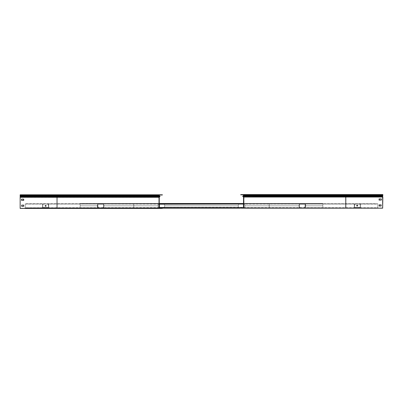 <?xml version="1.0" encoding="UTF-8"?>
<svg xmlns="http://www.w3.org/2000/svg" width="403" height="403" viewBox="0 0 403 403"><rect width="100%" height="100%" fill="white"/><g stroke="black" fill="none" stroke-linecap="round" stroke-linejoin="round"><path stroke-width="0.3" stroke-dasharray="2.02 1.51" d="M161.558 207.968L159.588 207.968A0.373 0.373 0 0 1 159.215 207.595L159.215 204.094A0.373 0.373 0 0 1 159.588 203.722L161.558 203.722M161.558 207.767L159.417 207.595L159.417 204.094L161.558 203.923M159.215 207.595L25.248 207.767L25.248 204.094L25.248 207.968L159.215 207.968L158.364 207.968L159.215 207.968L159.215 203.722L25.248 203.722L159.215 203.923L25.248 203.722L159.215 203.722L25.248 203.722L25.248 204.094L25.248 203.722L25.248 204.094L159.215 203.923L26.099 203.923L159.215 204.094L159.215 203.722L159.215 207.968L25.248 207.968L159.215 207.968L25.248 207.767L159.215 207.968L159.215 204.094M159.467 203.973L159.417 207.51L243.583 207.716L243.583 204.346L243.583 207.716L159.417 207.716L243.583 207.716L159.417 207.716L243.583 207.716L159.417 207.716L243.583 207.716L159.417 207.716L243.583 207.716L159.417 207.716L159.417 207.338L243.583 207.716L159.417 207.716L159.417 203.973L243.533 203.973M243.583 204.346L243.583 203.973L159.417 203.973L243.583 203.973L159.417 203.973L159.417 204.346L243.583 204.18L159.417 203.973L159.417 204.346L159.417 203.973L243.583 203.973L159.417 203.973L159.417 204.346L243.583 203.973L159.417 203.973L159.417 204.346L243.583 204.18L159.417 203.973L159.417 204.346L159.417 203.973L159.417 204.346L243.583 203.973L243.583 204.346L243.583 203.973L243.583 204.346L243.583 203.973L159.417 203.973L243.583 203.973L159.417 203.973L243.583 203.973L243.583 204.346L243.583 203.973L243.583 204.346L243.583 203.973L159.417 203.973L159.417 204.346L159.417 203.973L243.583 203.973L159.417 203.973L243.583 203.973L243.583 204.346L243.583 203.973L243.583 204.346L243.583 203.973L159.417 203.973L159.417 204.346L159.417 203.973L243.583 203.973L159.417 203.973L243.583 203.973L243.583 204.346M230.35 203.973L231.539 204.18L230.35 203.973M238.762 203.973L239.951 204.18L238.762 203.973M221.937 203.973L223.126 204.18L221.937 203.973M213.525 203.973L214.713 204.18L213.525 203.973M205.112 203.973L206.301 204.18L205.112 203.973M196.699 203.973L197.888 204.18L196.699 203.973M188.282 203.973L189.475 204.18L188.282 203.973M179.869 203.973L181.058 204.18L179.869 203.973M171.456 203.973L172.645 204.18L171.456 203.973M163.044 203.973L164.233 204.18L163.044 203.973M243.533 207.716L243.583 207.338L243.583 207.716L159.417 207.716L159.417 207.338L243.583 207.716L159.417 207.716L159.417 207.338L243.583 207.338L243.583 207.716L243.583 207.338L243.583 207.716L243.583 207.338L243.583 207.716L159.417 207.716L159.417 207.338L159.417 207.716L159.417 207.338L243.583 207.51L159.467 207.716M230.35 207.716L231.539 207.51L230.35 207.716M238.762 207.716L239.951 207.51L238.762 207.716M221.937 207.716L223.126 207.51L221.937 207.716M213.525 207.716L214.713 207.51L213.525 207.716M205.112 207.716L206.301 207.51L205.112 207.716M196.699 207.716L197.888 207.51L196.699 207.716M188.282 207.716L189.475 207.51L188.282 207.716M179.869 207.716L181.058 207.51L179.869 207.716M171.456 207.716L172.645 207.51L171.456 207.716M163.044 207.716L164.233 207.51L163.044 207.716M243.583 207.716L159.417 207.716L243.583 207.716L159.417 207.716L159.417 207.338L159.417 207.716L243.583 207.716L159.417 207.716L243.583 207.716L159.417 207.716L159.417 207.338L243.583 207.51L159.417 207.338L159.417 207.716L243.583 207.716L159.417 207.716L159.417 207.338L159.417 207.716L243.583 207.716L159.417 207.716L159.417 207.338L159.417 207.716L243.583 207.716M243.583 203.762A0.373 0.373 0 0 1 243.785 204.094L243.785 207.595A0.373 0.373 0 0 1 243.583 207.928M241.442 203.923L243.583 204.094L243.583 207.595L240.591 207.968L382.649 207.968L240.389 208.175L345.764 208.175L243.583 207.968L243.583 197.132L345.764 197.132L345.764 196.629L242.984 196.629A0.458 0.458 0 0 1 242.954 195.949L243.508 195.395A0.257 0.257 0 0 0 243.583 195.213L243.583 195.117A0.338 0.338 0 0 0 243.241 194.78L240.389 194.573M241.442 203.722L243.412 203.722A0.373 0.373 0 0 1 243.785 204.094L243.785 207.595A0.373 0.373 0 0 1 243.412 207.968L240.591 207.968M243.583 204.094L243.583 207.595M243.412 207.968L241.442 207.968L243.785 207.968L243.785 197.132L243.185 196.629A0.458 0.458 0 0 1 243.155 195.949L243.714 195.395A0.257 0.257 0 0 0 243.785 195.213L243.785 195.117A0.544 0.544 0 0 0 243.241 194.573M159.215 206.341L159.215 205.409L159.009 206.341M45.176 205.873A0.468 0.468 0 0 0 45.645 206.341A0.468 0.468 0 0 0 46.113 205.873A0.468 0.468 0 0 0 45.645 205.409A0.468 0.468 0 0 0 45.176 205.873M21.681 206.301L21.681 205.112L23.722 205.112L23.722 206.301L21.681 206.301M21.51 199.163L23.722 199.163L23.722 200.351L21.51 200.351L21.51 199.132L23.722 199.132L23.722 200.321L21.51 200.321L21.51 199.132L23.722 199.163M20.15 208.22L57.03 208.22L20.15 208.427L20.15 197.384L159.215 197.384L159.815 196.881A0.458 0.458 0 0 0 159.845 196.201L159.286 195.646A0.257 0.257 0 0 1 159.215 195.465L159.215 195.369A0.338 0.338 0 0 1 159.553 195.032L20.15 194.825L20.15 195.793M20.15 208.427L162.409 208.427L57.03 208.22L57.03 196.881L20.15 196.881L20.15 195.646L57.03 195.465L20.15 195.465M57.03 208.427L159.215 208.22L159.215 197.384M159.009 208.427L159.009 197.289L159.684 196.724A0.257 0.257 0 0 0 159.699 196.347L159.145 195.793A0.458 0.458 0 0 1 159.009 195.465L159.009 195.369A0.544 0.544 0 0 1 159.553 194.825L21.001 194.825M161.306 208.427L160.112 208.22L161.306 208.427M21.681 208.22L23.722 208.427L21.681 208.22M159.009 205.112L159.215 206.311L159.009 205.112M159.009 206.311L159.009 205.842L159.215 206.301M159.009 200.351L159.215 199.163L159.009 200.351M20.15 196.724L20.15 197.334L57.03 197.354L57.03 196.845L159.815 196.845A0.458 0.458 0 0 0 159.845 196.17L159.286 195.616A0.257 0.257 0 0 1 159.215 195.435L159.215 195.339A0.338 0.338 0 0 1 159.553 195.002L161.558 194.795M20.15 196.347L57.03 196.201L57.03 195.646L159.286 195.646M159.553 195.032L21.001 195.032M20.15 197.143L20.15 208.391L21.001 208.19L20.15 208.391L20.15 195.032M357.154 205.157A0.468 0.468 0 0 0 356.685 205.626A0.468 0.468 0 0 0 357.154 206.089A0.468 0.468 0 0 0 357.617 205.626A0.468 0.468 0 0 0 357.154 205.157M243.785 205.626L243.785 205.157L243.785 205.626M243.583 205.626L243.583 205.157L243.583 205.626M243.785 204.86L243.583 206.049L243.583 204.86L243.583 206.049L243.785 204.86L243.991 206.049L243.785 204.86M243.785 198.911L243.583 200.1L243.785 198.911L243.583 200.1L243.785 198.911L243.991 200.1L243.785 198.911M243.785 208.175L243.785 197.037L243.115 196.473A0.257 0.257 0 0 1 243.095 196.095L243.654 195.541A0.458 0.458 0 0 0 243.785 195.213L243.785 195.117A0.338 0.338 0 0 0 243.447 194.78L382.85 194.78L382.85 195.395M381.797 207.968L345.764 207.968L345.764 197.132L382.649 197.132L243.785 197.132L243.785 207.968L345.97 207.968L345.97 196.629L382.649 196.629L382.649 194.78L243.241 194.78M382.649 196.926L382.649 208.175L381.999 207.968M243.583 197.132L242.984 196.629M379.077 208.175L381.117 207.968L379.077 208.175M241.493 207.968L242.682 207.968L241.493 207.968M381.797 208.175L345.764 208.175M241.493 208.175L242.682 207.968L241.493 208.175M379.077 206.049L379.077 204.86L381.117 204.86L381.117 206.049L379.077 206.049M381.288 198.911L381.288 200.1L379.077 200.1L379.077 198.911L381.49 198.911L381.49 200.1L379.278 200.1L379.278 198.911L381.49 198.911L381.49 200.1L381.117 200.1M382.649 196.473L345.764 196.629L345.764 195.949L242.954 195.949M382.649 197.082L382.649 196.629M382.649 196.095L345.764 195.949L345.764 195.395L243.508 195.395M382.649 195.541L243.583 195.213M382.85 197.082L382.85 208.175L240.591 208.175L243.991 208.175L243.991 197.037L243.185 196.629A0.458 0.458 0 0 1 243.155 195.949L243.714 195.395L382.649 195.213L345.764 195.213L345.764 194.573L381.797 194.573L240.389 194.78M45.645 205.379A0.468 0.468 0 0 1 46.113 205.842A0.468 0.468 0 0 1 45.645 206.311A0.468 0.468 0 0 1 45.176 205.842A0.468 0.468 0 0 1 45.645 205.379A0.468 0.468 0 0 1 46.113 205.842A0.468 0.468 0 0 1 45.645 206.311A0.468 0.468 0 0 1 45.176 205.842A0.468 0.468 0 0 1 45.645 205.379M159.009 205.082L159.215 206.271L159.009 205.082M159.009 199.132L159.215 200.321L159.009 199.132M159.009 205.842L159.009 205.379L159.009 205.842M159.215 205.842L159.215 205.379L159.215 205.842M20.15 197.258L57.03 197.258L57.03 196.689L159.684 196.689L159.009 197.258L159.009 208.391L57.03 208.391L161.558 208.391L159.009 208.391L159.009 197.258L159.684 196.689A0.257 0.257 0 0 0 159.699 196.316L159.145 195.762A0.458 0.458 0 0 1 159.009 195.435L159.009 195.339A0.544 0.544 0 0 1 159.553 194.795A0.544 0.544 0 0 0 159.009 195.339L159.009 195.435A0.458 0.458 0 0 0 159.145 195.762L159.286 195.616M161.558 208.19L159.215 208.19L159.215 197.354L57.03 197.354L57.03 208.19L159.215 208.19L159.215 197.354L159.815 196.845A0.458 0.458 0 0 0 159.976 196.513M21.001 208.19L159.215 208.19M21.001 208.391L57.03 208.391L57.03 197.258L159.009 197.258M23.722 208.391L21.681 208.19L23.722 208.391M20.15 208.19L57.03 208.19L20.15 208.391M161.306 208.19L160.112 208.19L161.306 208.19M161.306 208.391L160.112 208.19L161.306 208.391M23.722 205.112L23.722 206.271L21.681 206.271L21.681 205.082L23.722 205.082L21.681 205.112M20.15 197.299L20.15 196.845L57.03 196.845L57.03 196.17L20.15 196.17L57.03 196.316L57.03 196.689L20.15 196.845L20.15 194.795L159.553 194.795M159.276 197.299L159.684 196.689A0.257 0.257 0 0 0 159.699 196.316L159.145 195.762L57.03 195.762L57.03 195.435L159.009 195.435L57.03 195.339L159.215 195.339A0.338 0.338 0 0 1 159.553 195.002M159.845 196.17L57.03 196.316L57.03 195.762L20.15 195.762L159.261 195.616M243.583 206.089L243.785 205.157L243.991 206.089M243.583 205.157L243.991 205.157M357.824 205.626A0.468 0.468 0 0 1 357.355 206.089A0.468 0.468 0 0 1 356.887 205.626A0.468 0.468 0 0 1 357.355 205.157A0.468 0.468 0 0 1 357.824 205.626A0.468 0.468 0 0 1 357.355 206.089A0.468 0.468 0 0 1 356.887 205.626A0.468 0.468 0 0 1 357.355 205.157A0.468 0.468 0 0 1 357.824 205.626M381.117 206.049L379.278 206.049L379.278 204.86L381.319 204.86L381.319 206.049L381.117 204.86M382.85 208.175L243.991 208.175L243.991 197.037L345.97 197.037L345.97 196.473L382.85 196.629M382.85 197.037L345.97 197.037L345.97 208.175L381.999 208.175M243.991 197.037L243.316 196.473A0.257 0.257 0 0 1 243.301 196.095L243.855 195.541A0.458 0.458 0 0 0 243.991 195.213L243.991 195.117A0.544 0.544 0 0 0 243.447 194.573L382.85 194.78M241.694 208.175L242.888 207.968L241.694 208.175M381.319 207.968L379.278 208.175L381.319 207.968M243.855 196.926L243.316 196.473A0.257 0.257 0 0 1 243.301 196.095L243.855 195.541A0.458 0.458 0 0 0 243.991 195.213L243.991 195.117A0.544 0.544 0 0 0 243.447 194.573L381.999 194.573M382.85 196.926L382.85 195.949M243.447 194.573L240.591 194.573L243.447 194.78A0.338 0.338 0 0 1 243.785 195.117L243.785 195.213A0.257 0.257 0 0 1 243.714 195.395L345.97 195.541L345.97 196.095L243.155 195.949L345.97 195.949L345.97 196.629L243.316 196.473L345.97 196.473L345.97 196.095L382.85 196.095L382.85 195.541L345.97 195.541L345.97 195.213L382.85 195.213M241.236 194.78L382.85 195.117M243.447 194.78L241.442 194.573M240.591 194.573L241.442 194.78M382.649 194.78L381.999 194.78M158.364 207.968L26.099 207.968L158.364 207.968M48.703 204.346L48.703 203.973L48.33 203.973L48.703 203.973L48.703 207.716L42.587 207.716L42.587 203.973L44.199 203.973L42.789 204.346L44.199 203.973L42.587 203.973L42.587 207.716L48.703 207.716L48.703 204.346M48.33 204.18L48.501 207.51L42.789 207.51L42.789 204.346L42.789 207.51L48.501 207.51L48.501 204.18L47.091 204.18L48.33 204.18M46.325 207.716L44.37 207.716L46.919 207.51L44.37 207.51L46.919 207.51L44.37 207.51L46.919 207.51L44.37 207.51L46.919 207.51L44.37 207.51L46.919 207.51L44.37 207.51L46.919 207.51L44.37 207.51L46.919 207.51L44.37 207.51L46.919 207.51L44.37 207.51L46.919 207.51L44.37 207.51L46.325 207.716M44.965 207.716L44.37 207.51L44.965 207.716M97.652 207.338L97.652 207.716L98.025 207.716L97.652 207.716L97.652 203.973L103.773 203.973L103.773 207.716L102.155 207.716L103.566 207.338L102.155 207.716L103.773 207.716L103.773 203.973L97.652 203.973L97.652 207.338M98.025 207.51L97.858 204.18L103.566 204.18L103.566 207.338L103.566 204.18L97.858 204.18L97.858 207.51L99.269 207.51L98.025 207.51M100.035 203.973L101.989 203.973L99.435 203.973L101.989 203.973L99.435 203.973L101.989 203.973L99.435 203.973L101.989 203.973L99.435 203.973L101.989 203.973L99.435 203.973L101.989 203.973L99.435 203.973L101.989 203.973L99.435 203.973L101.989 203.973L99.435 203.973L101.989 203.973L100.035 203.973L101.39 204.18L99.435 204.18L101.989 204.18L99.435 204.18L101.989 204.18L99.435 204.18L101.989 204.18L99.435 204.18L101.989 204.18L99.435 204.18L101.989 204.18L99.435 204.18L101.989 204.18L99.435 204.18L101.989 204.18L99.435 204.18L101.989 204.18L99.435 204.18L101.989 204.18L100.035 203.973M101.39 203.973L101.989 204.18L101.39 203.973M243.785 207.595L243.785 207.968L377.752 207.968L243.785 207.767L377.752 207.968L377.752 207.595L376.901 207.968L243.785 207.767L243.785 203.722L377.752 203.722L243.785 203.923L377.752 203.722L243.785 203.722L377.752 203.722L377.752 204.094L377.752 203.722L377.752 204.094L243.785 203.923L376.901 203.923L243.785 204.094L243.785 203.722L243.785 207.968L377.752 207.968L377.752 204.094L377.752 207.767L243.785 207.595M244.636 207.968L376.901 207.968L244.636 207.968M354.297 204.346L354.297 203.973L354.67 203.973L354.297 203.973L354.297 207.716L360.413 207.716L360.413 203.973L358.801 203.973L360.211 204.346L358.801 203.973L360.413 203.973L360.413 207.716L354.297 207.716L354.297 204.346M354.67 204.18L354.499 207.51L360.211 207.51L360.211 204.346L360.211 207.51L354.499 207.51L354.499 204.18L355.909 204.18L354.67 204.18M356.675 207.716L358.63 207.716L356.081 207.51L358.63 207.51L356.081 207.51L358.63 207.51L356.081 207.51L358.63 207.51L356.081 207.51L358.63 207.51L356.081 207.51L358.63 207.51L356.081 207.51L358.63 207.51L356.081 207.51L358.63 207.51L356.081 207.51L358.63 207.51L356.081 207.51L358.63 207.51L356.675 207.716M358.035 207.716L358.63 207.51L358.035 207.716M305.348 207.338L305.348 207.716L304.975 207.716L305.348 207.716L305.348 203.973L299.228 203.973L299.228 207.716L300.845 207.716L299.434 207.338L300.845 207.716L299.228 207.716L299.228 203.973L305.348 203.973L305.348 207.338M304.975 207.51L305.142 204.18L299.434 204.18L299.434 207.338L299.434 204.18L305.142 204.18L305.142 207.51L303.731 207.51L304.975 207.51M302.965 203.973L301.011 203.973L303.565 204.18L301.011 204.18L303.565 204.18L301.011 204.18L303.565 204.18L301.011 204.18L303.565 204.18L301.011 204.18L303.565 204.18L301.011 204.18L303.565 204.18L301.011 204.18L303.565 204.18L301.011 204.18L303.565 204.18L301.011 204.18L303.565 204.18L301.011 204.18L302.965 203.973M301.61 203.973L301.011 204.18L301.61 203.973M164.515 203.973L164.515 204.996A0.851 0.851 0 0 0 165.366 205.842A0.851 0.851 0 0 1 164.515 204.996A0.851 0.851 0 0 0 165.366 205.842L237.634 205.842A0.851 0.851 0 0 0 238.485 204.996L238.485 203.888L238.485 204.996A0.851 0.851 0 0 1 237.634 205.842L165.366 205.842A0.851 0.851 0 0 1 164.515 204.996A0.851 0.851 0 0 0 165.366 205.842L237.634 205.842A0.851 0.851 0 0 0 238.485 204.996L238.485 203.888L238.485 204.996A0.851 0.851 0 0 1 237.634 205.842L165.366 205.842A0.851 0.851 0 0 1 164.515 204.996L164.515 203.888L164.515 204.996A0.851 0.851 0 0 0 165.366 205.842L237.634 205.842A0.851 0.851 0 0 0 238.485 204.996A0.851 0.851 0 0 1 237.634 205.842A0.851 0.851 0 0 0 238.485 204.996A0.851 0.851 0 0 1 237.634 205.842L165.366 205.842A0.851 0.851 0 0 1 164.515 204.996L164.515 203.555L158.228 203.555L158.228 203.888L164.515 203.737L158.228 203.888L158.228 203.555L164.515 203.555L158.228 203.555L158.228 204.996A0.851 0.851 0 0 1 157.377 205.842L104.614 205.842L157.377 205.842A0.851 0.851 0 0 0 158.228 204.996L158.228 203.888L158.228 204.996A0.851 0.851 0 0 1 157.377 205.842L104.614 205.842L157.377 205.842A0.851 0.851 0 0 0 158.228 204.996A0.851 0.851 0 0 1 157.377 205.842A0.851 0.851 0 0 0 158.228 204.996A0.851 0.851 0 0 1 157.377 205.842L134.526 205.842A0.851 0.851 0 0 1 133.675 204.996A0.851 0.851 0 0 0 134.526 205.842A0.851 0.851 0 0 1 133.675 204.996L133.675 203.515L322.939 203.515L269.325 203.722L269.325 204.996A0.851 0.851 0 0 1 268.474 205.842L245.623 205.842A0.851 0.851 0 0 1 244.772 204.996A0.851 0.851 0 0 0 245.623 205.842A0.851 0.851 0 0 1 244.772 204.996L244.772 203.888L244.772 204.996A0.851 0.851 0 0 0 245.623 205.842L298.386 205.842L245.623 205.842A0.851 0.851 0 0 1 244.772 204.996L244.772 203.555L244.772 203.888L244.772 203.555L238.485 203.555L238.485 203.888L238.485 203.555L238.485 203.888L243.583 203.737M322.939 203.888L322.939 203.515L80.061 203.515L80.061 203.888L80.061 203.515L133.675 203.515L80.061 203.515L80.061 203.888L322.939 203.515L322.939 203.888L305.524 203.888L305.524 204.996A0.851 0.851 0 0 0 306.376 205.842A0.851 0.851 0 0 1 305.524 204.996L305.524 203.888L305.524 204.996A0.851 0.851 0 0 0 306.376 205.842L322.088 205.842L306.376 205.842A0.851 0.851 0 0 1 305.524 204.996L305.524 203.555L305.524 203.888L322.939 203.888L305.524 203.888L322.939 203.888L322.939 204.996A0.851 0.851 0 0 1 322.088 205.842A0.851 0.851 0 0 0 322.939 204.996L322.939 203.888M305.524 203.555L299.238 203.555L299.238 203.888L299.238 203.555L299.238 203.888L305.524 203.737L299.238 203.555L305.524 203.555M103.762 203.555L103.762 204.996A0.851 0.851 0 0 0 104.614 205.842A0.851 0.851 0 0 1 103.762 204.996L103.762 203.888L103.762 204.996A0.851 0.851 0 0 0 104.614 205.842A0.851 0.851 0 0 1 103.762 204.996L103.762 203.555L97.476 203.555L97.476 203.888L97.476 203.555L97.476 203.888L103.762 203.888L97.476 203.737L103.762 203.555M243.583 203.515L133.675 203.515L133.675 204.996A0.851 0.851 0 0 0 134.526 205.842L157.377 205.842L134.526 205.842A0.851 0.851 0 0 0 133.675 206.694L133.675 208.175L80.061 208.175L80.061 206.694A0.851 0.851 0 0 1 80.912 205.842L96.624 205.842L80.912 205.842A0.851 0.851 0 0 0 80.061 206.694A0.851 0.851 0 0 1 80.912 205.842L96.624 205.842A0.851 0.851 0 0 1 97.476 206.694A0.851 0.851 0 0 0 96.624 205.842L80.912 205.842A0.851 0.851 0 0 1 80.061 204.996L80.061 203.888L97.476 203.888L97.476 204.996A0.851 0.851 0 0 1 96.624 205.842L80.912 205.842L96.624 205.842A0.851 0.851 0 0 0 97.476 204.996L97.476 203.888L80.061 203.888L97.476 203.888L80.061 203.888L80.061 204.996A0.851 0.851 0 0 0 80.912 205.842L96.624 205.842A0.851 0.851 0 0 0 97.476 204.996A0.851 0.851 0 0 1 96.624 205.842L80.912 205.842A0.851 0.851 0 0 1 80.061 204.996L80.061 203.888L80.061 204.996A0.851 0.851 0 0 0 80.912 205.842A0.851 0.851 0 0 0 80.061 206.694L80.061 208.175L322.939 208.175L269.325 207.968L269.325 206.694A0.851 0.851 0 0 0 268.474 205.842A0.851 0.851 0 0 0 269.325 204.996L269.325 203.888L269.325 204.996A0.851 0.851 0 0 1 268.474 205.842L245.623 205.842L268.474 205.842A0.851 0.851 0 0 0 269.325 204.996L269.325 203.515L322.939 203.722L133.675 203.888L133.675 203.515L159.215 203.515M322.284 203.515L322.939 203.515L322.284 203.515M299.238 204.996L299.238 203.888L299.238 204.996A0.851 0.851 0 0 1 298.386 205.842A0.851 0.851 0 0 0 299.238 204.996L299.238 203.888L299.238 204.996A0.851 0.851 0 0 1 298.386 205.842A0.851 0.851 0 0 0 299.238 204.996M164.515 203.737L158.228 203.555L158.228 203.888L158.228 203.555L159.215 203.555M243.583 203.555L238.485 203.555L238.485 203.888L238.485 203.555L244.772 203.555L244.772 204.996A0.851 0.851 0 0 0 245.623 205.842A0.851 0.851 0 0 1 244.772 204.996L244.772 203.888L244.772 204.996A0.851 0.851 0 0 0 245.623 205.842L268.474 205.842L245.623 205.842A0.851 0.851 0 0 0 244.772 206.694A0.851 0.851 0 0 1 245.623 205.842A0.851 0.851 0 0 0 244.772 206.694L244.772 207.797L244.772 206.694A0.851 0.851 0 0 1 245.623 205.842L298.386 205.842L245.623 205.842A0.851 0.851 0 0 0 244.772 206.694L244.772 208.129L244.772 207.797L244.772 208.129L238.485 208.129L238.485 207.797L238.485 208.129L244.772 208.129L238.485 207.797L243.583 207.948M269.325 203.515L269.325 203.888L269.325 203.515M240.591 203.737L243.528 203.737M159.215 208.129L158.228 208.129L158.228 207.797L164.515 207.948L158.228 207.797L158.228 208.129L164.515 208.129L158.228 208.129L158.228 206.694A0.851 0.851 0 0 0 157.377 205.842L104.614 205.842L157.377 205.842A0.851 0.851 0 0 1 158.228 206.694L158.228 207.797L158.228 206.694A0.851 0.851 0 0 0 157.377 205.842L104.614 205.842L157.377 205.842A0.851 0.851 0 0 1 158.228 206.694A0.851 0.851 0 0 0 157.377 205.842A0.851 0.851 0 0 1 158.228 206.694A0.851 0.851 0 0 0 157.377 205.842L134.526 205.842A0.851 0.851 0 0 0 133.675 206.694A0.851 0.851 0 0 1 134.526 205.842L157.377 205.842A0.851 0.851 0 0 0 158.228 204.996L158.228 203.737L159.215 203.737M159.472 203.737L162.409 203.737M322.088 205.842A0.851 0.851 0 0 0 322.939 204.996A0.851 0.851 0 0 1 322.088 205.842L306.376 205.842A0.851 0.851 0 0 0 305.524 206.694A0.851 0.851 0 0 1 306.376 205.842L322.088 205.842A0.851 0.851 0 0 1 322.939 206.694L322.939 208.175L80.061 208.175L133.675 208.175L80.061 208.175L80.061 207.797L322.939 208.175L322.939 207.797L305.524 207.797L305.524 206.694A0.851 0.851 0 0 1 306.376 205.842A0.851 0.851 0 0 0 305.524 206.694L305.524 208.129L305.524 207.797L322.939 207.797L305.524 207.797L322.939 207.797L322.939 206.694A0.851 0.851 0 0 0 322.088 205.842A0.851 0.851 0 0 1 322.939 206.694L322.939 207.797L322.939 206.694A0.851 0.851 0 0 0 322.088 205.842M164.515 203.888L238.485 203.888L164.515 203.888L238.485 203.888L164.515 203.888L238.485 203.888L164.515 203.888L238.485 203.888L238.485 204.996L238.485 203.737M305.524 208.129L299.238 208.129L299.238 207.797L299.238 208.129L299.238 207.797L305.524 207.948L299.238 208.129L305.524 208.129M164.515 207.948L164.515 206.694A0.851 0.851 0 0 1 165.366 205.842A0.851 0.851 0 0 0 164.515 206.694L164.515 208.129L164.515 207.797L164.515 208.129L158.228 207.948L158.228 206.694L158.228 208.129L164.515 208.129L164.515 206.694A0.851 0.851 0 0 1 165.366 205.842A0.851 0.851 0 0 0 164.515 206.694L164.515 207.797L238.485 207.797L238.485 206.694A0.851 0.851 0 0 0 237.634 205.842L165.366 205.842L237.634 205.842A0.851 0.851 0 0 1 238.485 206.694L238.485 207.948L164.515 207.797L238.485 207.797L164.515 207.797L238.485 207.797L164.515 207.797L164.515 206.694A0.851 0.851 0 0 1 165.366 205.842A0.851 0.851 0 0 0 164.515 206.694L164.515 207.797L238.485 207.797L238.485 208.129L244.772 207.948L240.389 208.129M103.762 208.129L103.762 206.694A0.851 0.851 0 0 1 104.614 205.842A0.851 0.851 0 0 0 103.762 206.694L103.762 207.797L103.762 206.694A0.851 0.851 0 0 1 104.614 205.842A0.851 0.851 0 0 0 103.762 206.694L103.762 208.129L97.476 208.129L97.476 207.797L97.476 208.129L97.476 207.797L103.762 207.797L97.476 207.948L103.762 208.129M97.476 206.694L97.476 207.797L97.476 206.694A0.851 0.851 0 0 0 96.624 205.842A0.851 0.851 0 0 1 97.476 206.694M269.325 208.175L322.939 207.968L80.061 207.968L269.325 208.175L269.325 206.694L269.325 208.175L322.284 208.175L240.389 208.175M322.284 208.175L322.939 208.175L322.284 208.175M299.238 206.694L299.238 207.797L299.238 206.694A0.851 0.851 0 0 0 298.386 205.842A0.851 0.851 0 0 1 299.238 206.694L299.238 207.797L299.238 206.694A0.851 0.851 0 0 0 298.386 205.842A0.851 0.851 0 0 1 299.238 206.694M164.515 207.716L164.515 206.694A0.851 0.851 0 0 1 165.366 205.842L237.634 205.842L165.366 205.842A0.851 0.851 0 0 0 164.515 206.694L164.515 207.716M237.634 205.842A0.851 0.851 0 0 1 238.485 206.694A0.851 0.851 0 0 0 237.634 205.842L165.366 205.842L237.634 205.842A0.851 0.851 0 0 1 238.485 206.694A0.851 0.851 0 0 0 237.634 205.842A0.851 0.851 0 0 1 238.485 206.694L238.485 207.716L238.485 206.694A0.851 0.851 0 0 0 237.634 205.842M268.474 205.842A0.851 0.851 0 0 1 269.325 206.694A0.851 0.851 0 0 0 268.474 205.842L245.623 205.842L268.474 205.842A0.851 0.851 0 0 1 269.325 206.694L269.325 207.797L244.772 207.797L244.772 206.694A0.851 0.851 0 0 1 245.623 205.842A0.851 0.851 0 0 0 244.772 206.694L244.772 207.797L244.772 206.694A0.851 0.851 0 0 1 245.623 205.842L268.474 205.842M159.215 208.175L133.675 208.175L133.675 206.694A0.851 0.851 0 0 1 134.526 205.842L157.377 205.842A0.851 0.851 0 0 1 158.228 206.694L158.228 207.948L159.215 207.948M238.485 207.948L269.325 207.797M80.061 206.694L80.061 207.797L97.476 207.797L80.061 207.797L97.476 207.797L80.061 207.797L80.061 206.694M162.409 207.948L159.472 207.948M243.528 207.948L240.591 207.948M241.442 208.175L241.442 207.767M159.815 196.881L57.03 196.881L57.03 196.201L159.845 196.201M159.215 195.465L20.15 195.369M159.215 195.369L57.03 195.369L57.03 194.825L57.03 195.339L159.009 195.339M57.03 194.795L57.03 195.339L20.15 195.339L57.03 195.339L20.15 195.435L57.03 195.435L57.03 196.17L159.815 196.17M382.649 195.395L345.97 195.395L345.97 195.949L382.649 195.949M243.785 195.213L345.97 195.213L345.97 194.573M243.991 195.213L345.97 195.213L243.991 195.117M299.238 203.888L244.772 203.888L299.238 203.888M158.228 203.888L103.762 203.888L158.228 203.888M269.325 203.888L244.772 203.888L269.325 203.888M158.228 207.797L103.762 207.797L158.228 207.797"/><path stroke-width="0.6" d="M161.558 207.968L159.588 207.968A0.373 0.373 0 0 1 159.215 207.595M161.558 207.767L159.417 207.595L159.417 204.094L161.558 203.923M159.215 204.094A0.373 0.373 0 0 1 159.588 203.722L161.558 203.722M243.533 203.973L159.467 203.973M243.533 207.716L159.467 207.716M241.442 203.722L243.412 203.722A0.373 0.373 0 0 1 243.583 203.762M241.442 203.923L243.583 204.094M243.583 207.928A0.373 0.373 0 0 1 243.412 207.968L243.583 197.132L242.984 196.629A0.458 0.458 0 0 1 242.954 195.949L243.508 195.395A0.257 0.257 0 0 0 243.583 195.213L243.583 195.117A0.338 0.338 0 0 0 243.241 194.78L240.591 194.78M243.583 207.595L241.442 207.968M240.591 207.968L241.442 207.767M45.176 205.873A0.468 0.468 0 0 0 45.645 206.341A0.468 0.468 0 0 0 46.113 205.873A0.468 0.468 0 0 0 45.645 205.409A0.468 0.468 0 0 0 45.176 205.873M21.681 205.112L21.681 206.301L23.722 206.301L23.722 205.112L21.681 205.112L21.681 206.271L23.722 206.271L23.722 205.112M23.55 199.163L21.51 199.163L21.51 200.351L23.722 200.351L23.55 199.163M159.145 197.178L159.684 196.724L57.03 196.724L57.03 194.825L159.553 194.825A0.544 0.544 0 0 0 159.009 195.369L159.009 195.465A0.458 0.458 0 0 0 159.145 195.793L159.699 196.347A0.257 0.257 0 0 1 159.684 196.724L159.009 197.289L159.009 208.427L20.15 208.427L20.15 197.289L57.03 197.289L57.03 196.724L20.15 196.724L20.15 194.795L162.409 194.795M161.558 208.427L159.009 208.427M161.558 208.22L159.215 208.22L159.276 197.334M20.15 196.724L20.15 197.289M159.009 197.289L57.03 197.289L57.03 208.427M159.815 196.881A0.458 0.458 0 0 0 159.845 196.201L159.286 195.646A0.257 0.257 0 0 1 159.215 195.465L159.215 195.369A0.338 0.338 0 0 1 159.553 195.032L161.558 195.032M57.03 194.795L20.15 194.795M159.553 194.825L161.558 194.825M21.001 194.795L20.15 194.825M357.154 205.157A0.468 0.468 0 0 0 356.685 205.626A0.468 0.468 0 0 0 357.154 206.089A0.468 0.468 0 0 0 357.617 205.626A0.468 0.468 0 0 0 357.154 205.157M241.236 208.175L243.785 208.175L243.785 197.037L243.115 196.473A0.257 0.257 0 0 1 243.095 196.095L243.654 195.541A0.458 0.458 0 0 0 243.785 195.213L243.785 195.117A0.544 0.544 0 0 0 243.241 194.573L241.236 194.573M382.649 197.037L345.764 197.037L345.764 194.573L382.649 194.573L382.649 208.175L345.764 208.175L345.764 197.037L243.785 197.037M243.785 208.175L345.764 208.175M241.236 207.968L243.412 207.968M379.077 204.86L379.077 206.049L381.117 206.049L381.117 204.86L379.077 204.86M381.288 200.1L381.288 198.911L379.077 198.911L379.077 200.1L381.288 200.1M381.117 200.1L379.278 200.1L379.278 198.911L381.288 198.911M345.764 194.573L243.241 194.573L345.764 194.573M382.649 194.573L381.797 194.573M381.797 194.78L382.85 194.573L382.649 197.132M161.558 208.391L162.409 208.391M162.409 208.22L159.215 208.19M21.51 199.163L21.51 200.321L23.722 200.321L23.722 199.163M159.976 196.513A0.458 0.458 0 0 0 159.845 196.17L159.286 195.616A0.257 0.257 0 0 1 159.215 195.435L159.009 195.435M161.558 195.002L162.409 195.002M21.001 195.002L20.15 195.002M381.117 204.86L379.278 204.86L379.278 206.049L381.117 206.049M382.649 207.968L382.85 197.132M345.97 194.573L382.85 194.573M159.215 203.515L243.583 203.515M243.583 203.555L238.485 203.555L238.485 203.888L164.515 203.973L164.515 203.555L159.215 203.555M238.485 203.737L240.591 203.737M159.215 203.737L159.472 203.737M162.409 203.737L164.515 203.737M159.215 208.129L164.515 208.129L164.515 207.716L238.485 207.716M240.389 208.175L159.215 208.175M240.389 208.129L238.485 208.129L238.485 207.797M269.325 207.797L269.325 208.175M164.515 207.948L162.409 207.948M159.472 207.948L159.215 207.948M240.591 207.948L238.485 207.948M20.15 196.347L159.845 196.201M159.286 195.646L20.15 195.793M159.009 195.465L20.15 195.465M159.009 195.369L20.15 195.369M382.649 196.473L242.984 196.629M382.649 196.095L242.954 195.949M382.649 195.541L243.508 195.395M382.85 195.213L243.785 195.213M382.85 195.117L243.785 195.117"/></g></svg>
